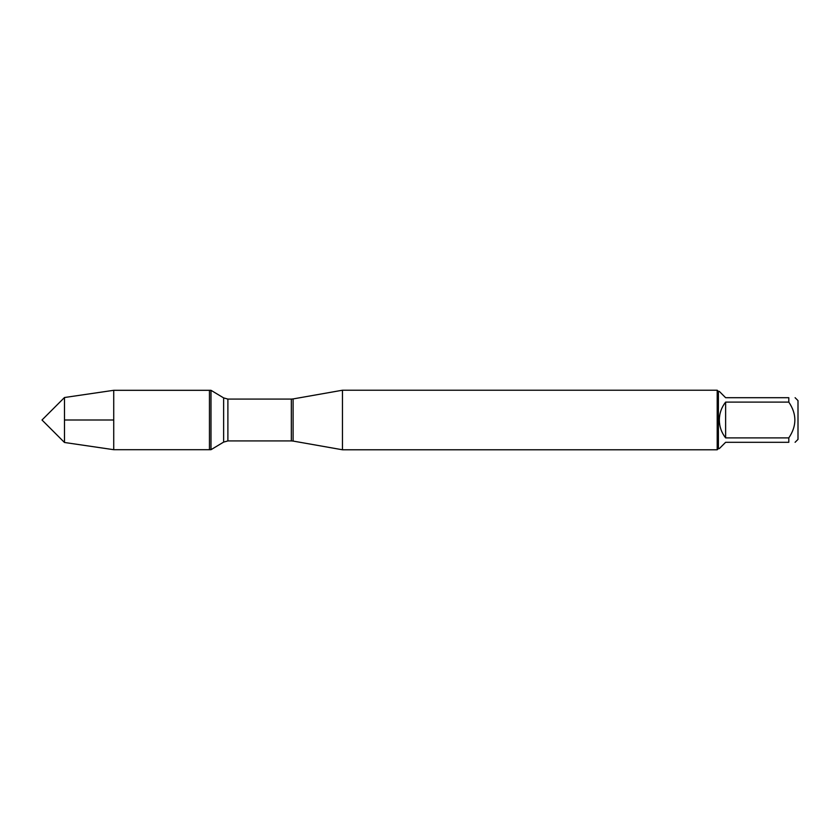 <?xml version="1.0" encoding="UTF-8"?>
<svg xmlns="http://www.w3.org/2000/svg" width="840" height="840" viewBox="0 0 840 840"><rect width="100%" height="100%" fill="white"/><g stroke="black" fill="none" stroke-linecap="round" stroke-linejoin="round"><path stroke-width="1.26" d="M113.726 449.694L210.987 449.694L210.987 390.306L209.454 390.306L209.454 449.694L209.454 390.306L113.726 390.306L113.726 420L64.48 420L64.48 442.481L113.726 449.694L113.726 420L64.48 420L64.48 397.519L113.726 390.306M342.468 420L342.468 449.778L717.202 449.778L717.202 390.222L342.468 390.222L342.468 420M795.091 397.698L798 400.606L798 439.394L795.091 442.302M725.624 442.302L719.334 448.592L718.389 448.592L718.389 391.409L719.334 391.409L725.624 397.698L788.802 397.698C796.887 397.698 796.887 397.698 788.802 397.698L788.802 402.108C796.887 414.046 796.887 425.975 788.802 437.892L788.802 442.302C796.887 442.302 796.887 442.302 788.802 442.302L725.624 442.302M725.624 402.108C721.508 407.358 719.408 413.322 719.334 420C719.408 426.678 721.508 432.642 725.624 437.892L725.624 402.108L788.802 402.108M725.624 437.892L788.802 437.892M293.097 441.074L291.333 440.916L291.333 399.084L293.097 398.927L293.097 441.074L342.468 449.778M291.333 399.084L227.892 399.084L227.892 440.916L223.629 442.103L223.629 397.897L210.987 390.306M293.097 398.927L342.468 390.222M291.333 440.916L227.892 440.916M223.629 442.103L210.987 449.694M227.892 399.084L223.629 397.897M718.389 391.409L717.202 390.222M718.389 448.592L717.202 449.778M64.48 397.519L42 420L64.48 442.481"/></g></svg>
